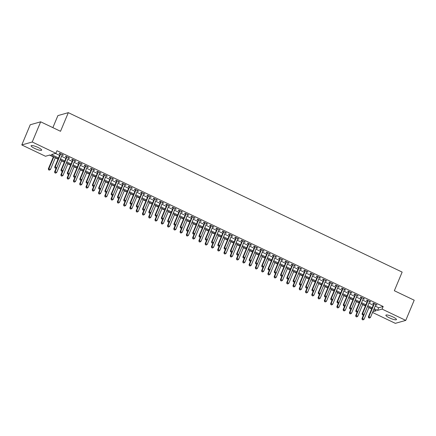 <?xml version="1.0" encoding="UTF-8"?>
<svg xmlns="http://www.w3.org/2000/svg" width="436" height="436" viewBox="0 0 436 436"><rect width="100%" height="100%" fill="white"/><g stroke="black" fill="none" stroke-linecap="round" stroke-linejoin="round"><path stroke-width="0.65" d="M38.09 147.472A5.723 1.134 22.7 0 1 41.671 150.158A5.723 1.134 22.7 0 1 34.689 148.431A5.723 1.134 22.7 0 1 31.109 145.744A5.723 1.134 22.7 0 1 38.09 147.472M392.869 316.907A5.723 1.134 22.7 0 1 396.444 319.599A5.723 1.134 22.7 0 1 389.462 317.871A5.723 1.134 22.7 0 1 385.887 315.179A5.723 1.134 22.7 0 1 392.869 316.907M49.562 155.102L53.339 156.905M55.301 157.837L58.032 159.145M61.574 160.835L64.305 162.138M67.842 163.832L70.578 165.135M74.115 166.825L76.85 168.133M80.388 169.822L83.123 171.13M86.66 172.82L89.391 174.122M92.933 175.812L95.664 177.12M99.206 178.809L101.937 180.117M105.479 181.807L108.21 183.109M111.752 184.799L114.483 186.107M118.025 187.796L120.756 189.104M124.298 190.794L127.029 192.096M130.571 193.791L133.302 195.094M136.844 196.783L139.575 198.091M143.117 199.781L145.847 201.083M149.385 202.778L152.12 204.081M155.657 205.77L158.393 207.078M161.93 208.768L164.666 210.07M168.203 211.765L170.934 213.068M174.476 214.757L177.207 216.065M180.749 217.755L183.48 219.057M187.022 220.752L189.753 222.055M193.295 223.744L196.026 225.052M199.568 226.742L202.299 228.044M205.841 229.739L208.572 231.042M212.114 232.731L214.844 234.039M218.387 235.729L221.117 237.031M224.66 238.726L227.39 240.029M230.933 241.718L233.663 243.026M237.2 244.716L239.936 246.018M243.473 247.713L246.209 249.016M249.746 250.705L252.482 252.013M256.019 253.703L258.75 255.006M262.292 256.7L265.023 258.003M268.565 259.692L271.296 261M274.838 262.69L277.569 263.993M281.111 265.688L283.841 266.99M287.384 268.68L290.114 269.988M293.657 271.677L296.387 272.98M299.93 274.675L302.66 275.977M306.203 277.667L308.933 278.975M312.476 280.664L315.206 281.967M318.749 283.662L321.479 284.964M325.016 286.654L327.752 287.962M331.289 289.651L334.025 290.954M337.562 292.649L340.298 293.951M343.835 295.641L346.565 296.949M350.108 298.638L352.838 299.941M356.381 301.636L359.111 302.938M362.654 304.628L365.384 305.936M368.927 307.625L371.657 308.928M58.135 158.9L49.949 154.993L45.48 156.257L21.8 144.948L32.226 142L55.906 153.309L51.437 154.567L58.528 157.957M32.226 142L40.668 121.813L30.242 124.761L21.8 144.948M52.86 127.634L57.89 115.605L68.316 112.657L402.145 272.091L394.346 290.725L414.2 300.208L405.758 320.395L395.332 323.343L372.535 312.454M375.194 306.088L378.693 307.762L383.162 306.497L56.985 150.72L55.906 153.309M383.162 306.497L382.078 309.086L405.758 320.395M40.668 121.813L60.522 131.291L68.316 112.657M372.851 311.691L376.121 310.77L373.717 309.62M371.761 308.688L367.444 306.628M365.488 305.69L361.172 303.63M359.215 302.693L354.904 300.633M352.942 299.701L348.631 297.641L343.682 309.511L345.247 310.258L350.212 298.393M346.669 296.703L342.358 294.643L337.41 306.513L338.974 307.26L343.939 295.401M340.396 293.706L336.085 291.646M334.123 290.714L329.812 288.654M327.85 287.716L323.539 285.656L318.591 297.526L320.16 298.273L325.12 286.414M321.577 284.719L317.266 282.659L312.318 294.529L313.887 295.281L318.847 283.416M315.31 281.727L310.993 279.667L306.045 291.537L307.614 292.284L312.574 280.419M309.037 278.729L304.72 276.669M302.764 275.732L298.447 273.672M296.491 272.74L292.175 270.68M290.218 269.742L285.902 267.682L280.953 279.552L282.523 280.299L287.488 268.44M283.945 266.745L279.629 264.685L274.68 276.555L276.25 277.307L281.215 265.442M277.672 263.753L273.356 261.693M271.399 260.755L267.088 258.695M265.126 257.758L260.815 255.698M258.853 254.766L254.542 252.706L249.594 264.576L251.158 265.322L256.123 253.458M252.58 251.768L248.269 249.708L243.321 261.578L244.885 262.325L249.85 250.466M246.307 248.771L241.996 246.711L237.048 258.581L238.617 259.333L243.577 247.468M240.034 245.779L235.723 243.719M233.761 242.781L229.45 240.721M227.494 239.784L223.178 237.724M221.221 236.792L216.905 234.732L211.956 246.602L213.526 247.348L218.485 235.484M214.948 233.794L210.632 231.734L205.683 243.604L207.253 244.351L212.212 232.486M208.675 230.797L204.359 228.737M202.402 227.805L198.086 225.744M196.129 224.807L191.813 222.747M189.856 221.81L185.545 219.749L180.591 231.62L182.161 232.372L187.126 220.507M183.583 218.818L179.272 216.757M177.31 215.82L172.999 213.76M171.037 212.823L166.726 210.762M164.764 209.825L160.453 207.77M158.491 206.833L154.18 204.773L149.232 216.643L150.802 217.39L155.761 205.525M152.219 203.835L147.908 201.775L142.959 213.645L144.529 214.398L149.488 202.533M145.946 200.838L141.635 198.778L136.686 210.648L138.256 211.4L143.215 199.535M139.678 197.846L135.362 195.786M133.405 194.848L129.089 192.788M127.132 191.851L122.816 189.791M120.859 188.859L116.543 186.799L111.594 198.669L113.164 199.416L118.129 187.551M114.586 185.861L110.27 183.801L105.321 195.671L106.891 196.423L111.856 184.559M108.313 182.864L103.997 180.804M102.04 179.872L97.729 177.812M95.767 176.874L91.456 174.814M89.494 173.877L85.184 171.817M83.222 170.885L78.911 168.825M76.949 167.887L72.638 165.827M70.676 164.89L66.365 162.83M64.403 161.898L60.092 159.838M374.115 308.677L377.609 310.345L382.078 309.086M60.484 158.895L64.801 160.955M66.757 161.887L71.073 163.947M73.03 164.884L77.346 166.944M79.303 167.882L83.619 169.942M85.576 170.874L89.892 172.934M91.849 173.871L96.165 175.931M98.122 176.869L102.433 178.929M104.395 179.861L108.706 181.921M110.668 182.858L114.979 184.919M116.941 185.856L121.252 187.916M123.214 188.848L127.525 190.908M129.487 191.845L133.798 193.906M135.76 194.843L140.07 196.903M142.027 197.835L146.343 199.895M148.3 200.833L152.616 202.893M154.573 203.83L158.889 205.89M160.846 206.822L165.162 208.882M167.119 209.82L171.435 211.88M173.392 212.817L177.708 214.877M179.665 215.809L183.981 217.869M185.938 218.807L190.249 220.867M192.211 221.804L196.522 223.864M198.484 224.796L202.795 226.856M204.757 227.794L209.067 229.854M211.029 230.791L215.34 232.851M217.302 233.783L221.613 235.843M223.575 236.781L227.886 238.841M229.843 239.778L234.159 241.838M236.116 242.77L240.432 244.83M242.389 245.768L246.705 247.828M248.662 248.765L252.978 250.825M254.935 251.757L259.251 253.817M261.208 254.755L265.524 256.815M267.481 257.752L271.792 259.812M273.754 260.744L278.064 262.804M280.026 263.742L284.337 265.802M286.299 266.739L290.61 268.799M292.572 269.731L296.883 271.792M298.845 272.729L303.156 274.789M305.118 275.726L309.429 277.786M311.391 278.718L315.702 280.779M317.659 281.716L321.975 283.776M323.932 284.713L328.248 286.774M330.205 287.706L334.521 289.766M336.478 290.703L340.794 292.763M342.75 293.701L347.067 295.761M349.023 296.693L353.34 298.753M355.296 299.69L359.607 301.75M361.569 302.688L365.88 304.748M367.842 305.68L372.153 307.74M378.693 307.762L377.609 310.345M55.519 153.418L59.612 155.369M61.569 156.306L65.885 158.366M67.842 159.298L72.153 161.358M74.115 162.296L78.426 164.356M80.388 165.293L84.698 167.353M86.66 168.285L90.971 170.345M92.933 171.283L97.244 173.343M99.206 174.28L103.517 176.34M105.479 177.272L109.79 179.332M111.747 180.27L116.063 182.33M118.02 183.267L122.336 185.327M124.293 186.259L128.609 188.319M130.566 189.257L134.882 191.317M136.839 192.254L141.155 194.314M143.112 195.246L147.428 197.306M149.385 198.244L153.701 200.304M155.657 201.241L159.968 203.301M161.93 204.233L166.241 206.293M168.203 207.231L172.514 209.291M174.476 210.228L178.787 212.288M180.749 213.22L185.06 215.28M187.022 216.218L191.333 218.278M193.295 219.215L197.606 221.275M199.563 222.207L203.879 224.268M205.836 225.205L210.152 227.265M212.109 228.202L216.425 230.263M218.382 231.194L222.698 233.255M224.654 234.192L228.971 236.252M230.927 237.189L235.244 239.25M237.2 240.181L241.511 242.242M243.473 243.179L247.784 245.239M249.746 246.177L254.057 248.237M256.019 249.174L260.33 251.234M262.292 252.166L266.603 254.226M268.565 255.164L272.876 257.224M274.838 258.161L279.149 260.221M281.111 261.153L285.422 263.213M287.378 264.151L291.695 266.211M293.651 267.148L297.968 269.208M299.924 270.14L304.241 272.2M306.197 273.138L310.514 275.198M312.47 276.135L316.787 278.195M318.743 279.127L323.06 281.187M325.016 282.125L329.327 284.185M331.289 285.122L335.6 287.182M337.562 288.114L341.873 290.174M343.835 291.112L348.146 293.172M350.108 294.109L354.419 296.169M356.381 297.101L360.692 299.161M362.654 300.099L366.965 302.159M368.921 303.096L373.238 305.156M62.997 154.922L62.855 155.26L63.384 155.107L59.623 153.314L59.089 153.461L60.19 153.984M62.855 155.26L62.146 154.922M69.27 157.919L69.128 158.257L69.656 158.105L65.896 156.306L65.362 156.459L66.463 156.982M69.128 158.257L68.419 157.919M75.542 160.917L75.401 161.249L75.929 161.102L72.169 159.304L71.635 159.456L72.736 159.979M75.401 161.249L74.692 160.911M81.81 163.909L81.674 164.247L82.202 164.094L78.442 162.301L77.908 162.448L79.003 162.971M81.674 164.247L80.965 163.909M88.083 166.906L87.947 167.244L88.475 167.092L84.715 165.293L84.181 165.446L85.276 165.969M87.947 167.244L87.238 166.906M94.356 169.904L94.214 170.236L94.748 170.089L90.988 168.291L90.454 168.443L91.549 168.966M94.214 170.236L93.511 169.898M100.629 172.896L100.487 173.234L101.021 173.081L97.255 171.288L96.727 171.435L97.822 171.958M100.487 173.234L99.784 172.896M106.902 175.893L106.76 176.231L107.294 176.079L103.528 174.28L103 174.433L104.095 174.956M106.76 176.231L106.057 175.893M113.175 178.891L113.033 179.223L113.567 179.076L109.801 177.278L109.273 177.43L110.368 177.953M113.033 179.223L112.33 178.885M119.448 181.883L119.306 182.221L119.84 182.068L116.074 180.275L115.545 180.422L116.641 180.945M119.306 182.221L118.597 181.883M125.721 184.88L125.579 185.218L126.113 185.066L122.347 183.267L121.818 183.42L122.914 183.943M125.579 185.218L124.87 184.88M131.994 187.878L131.852 188.21L132.386 188.063L128.62 186.265L128.086 186.417L129.187 186.94M131.852 188.21L131.143 187.872M138.267 190.87L138.125 191.208L138.659 191.055L134.893 189.262L134.359 189.409L135.46 189.933M138.125 191.208L137.416 190.87M144.539 193.867L144.398 194.205L144.926 194.053L141.166 192.254L140.632 192.407L141.733 192.93M144.398 194.205L143.689 193.867M150.812 196.865L150.671 197.197L151.199 197.05L147.439 195.252L146.905 195.404L148.006 195.928M150.671 197.197L149.962 196.859M157.085 199.857L156.944 200.195L157.472 200.048L153.712 198.249L153.178 198.396L154.279 198.92M156.944 200.195L156.235 199.857M163.358 202.854L163.217 203.192L163.745 203.04L159.985 201.241L159.451 201.394L160.552 201.917M163.217 203.192L162.508 202.854M169.626 205.852L169.49 206.184L170.018 206.037L166.258 204.239L165.724 204.391L166.819 204.915M169.49 206.184L168.781 205.852M175.899 208.844L175.763 209.182L176.291 209.035L172.531 207.236L171.997 207.383L173.092 207.912M175.763 209.182L175.054 208.844M182.172 211.841L182.03 212.179L182.564 212.027L178.798 210.228L178.27 210.381L179.365 210.904M182.03 212.179L181.327 211.841M188.445 214.839L188.303 215.171L188.837 215.024L185.071 213.226L184.542 213.378L185.638 213.902M188.303 215.171L187.6 214.839M194.718 217.831L194.576 218.169L195.11 218.022L191.344 216.223L190.815 216.37L191.911 216.899M194.576 218.169L193.873 217.831M200.991 220.829L200.849 221.166L201.383 221.014L197.617 219.215L197.088 219.368L198.184 219.891M200.849 221.166L200.146 220.829M207.264 223.826L207.122 224.159L207.656 224.011L203.89 222.213L203.361 222.365L204.457 222.889M207.122 224.159L206.413 223.826M213.536 226.818L213.395 227.156L213.929 227.009L210.163 225.21L209.634 225.358L210.73 225.886M213.395 227.156L212.686 226.818M219.809 229.816L219.668 230.154L220.202 230.001L216.436 228.202L215.902 228.355L217.003 228.878M219.668 230.154L218.959 229.816M226.082 232.813L225.941 233.146L226.475 232.998L222.709 231.2L222.175 231.353L223.276 231.876M225.941 233.146L225.232 232.813M232.355 235.805L232.214 236.143L232.742 235.996L228.982 234.197L228.448 234.345L229.549 234.873M232.214 236.143L231.505 235.805M238.628 238.803L238.487 239.141L239.015 238.988L235.255 237.189L234.721 237.342L235.822 237.865M238.487 239.141L237.778 238.803M244.901 241.8L244.76 242.133L245.288 241.985L241.528 240.187L240.994 240.34L242.094 240.863M244.76 242.133L244.051 241.8M251.174 244.792L251.032 245.13L251.561 244.983L247.801 243.184L247.267 243.332L248.367 243.86M251.032 245.13L250.324 244.792M257.442 247.79L257.305 248.128L257.834 247.975L254.074 246.177L253.539 246.329L254.635 246.852M257.305 248.128L256.597 247.79M263.715 250.787L263.578 251.125L264.107 250.973L260.346 249.174L259.812 249.327L260.908 249.85M263.578 251.125L262.87 250.787M269.988 253.779L269.846 254.117L270.38 253.97L266.614 252.172L266.085 252.319L267.181 252.847M269.846 254.117L269.143 253.779M276.261 256.777L276.119 257.115L276.653 256.962L272.887 255.164L272.358 255.316L273.454 255.839M276.119 257.115L275.416 256.777M282.533 259.774L282.392 260.112L282.926 259.96L279.16 258.161L278.631 258.314L279.727 258.837M282.392 260.112L281.689 259.774M288.806 262.766L288.665 263.104L289.199 262.957L285.433 261.159L284.904 261.306L286 261.834M288.665 263.104L287.962 262.766M295.079 265.764L294.938 266.102L295.472 265.949L291.706 264.151L291.177 264.303L292.273 264.826M294.938 266.102L294.229 265.764M301.352 268.761L301.211 269.099L301.745 268.947L297.979 267.148L297.45 267.301L298.546 267.824M301.211 269.099L300.502 268.761M307.625 271.753L307.484 272.091L308.018 271.944L304.252 270.146L303.718 270.293L304.818 270.821M307.484 272.091L306.775 271.753M313.898 274.751L313.757 275.089L314.291 274.936L310.525 273.138L309.991 273.29L311.091 273.813M313.757 275.089L313.048 274.751M320.171 277.748L320.029 278.086L320.558 277.934L316.798 276.135L316.264 276.288L317.364 276.811M320.029 278.086L319.321 277.748M326.444 280.74L326.302 281.078L326.831 280.931L323.071 279.133L322.536 279.28L323.637 279.808M326.302 281.078L325.594 280.74M332.717 283.738L332.575 284.076L333.104 283.923L329.344 282.125L328.809 282.277L329.91 282.8M332.575 284.076L331.867 283.738M338.99 286.735L338.848 287.073L339.377 286.921L335.616 285.122L335.082 285.275L336.178 285.798M338.848 287.073L338.14 286.735M345.258 289.727L345.121 290.065L345.65 289.918L341.889 288.12L341.355 288.267L342.451 288.796M345.121 290.065L344.413 289.727M351.53 292.725L351.389 293.063L351.923 292.91L348.162 291.112L347.628 291.264L348.724 291.788M351.389 293.063L350.686 292.725M357.803 295.722L357.662 296.06L358.196 295.908L354.43 294.109L353.901 294.262L354.997 294.785M357.662 296.06L356.959 295.722M364.076 298.715L363.935 299.052L364.469 298.905L360.703 297.107L360.174 297.254L361.27 297.783M363.935 299.052L363.232 298.715M370.349 301.712L370.208 302.05L370.742 301.897L366.976 300.104L366.447 300.251L367.543 300.775M370.208 302.05L369.505 301.712M376.622 304.71L376.481 305.047L377.015 304.895L373.249 303.096L372.72 303.249L373.816 303.772M376.481 305.047L375.778 304.71M373.99 303.451L368.349 316.841L368.883 316.689L374.35 303.62M368.84 317.8L369.466 318.1L368.84 317.8L368.883 316.689L370.447 317.441L375.914 304.372M369.466 318.1L370.447 317.441M368.349 316.841L368.627 317.86M363.548 314.868L361.967 318.645L362.496 318.498L364.065 319.245L369.03 307.38M367.461 306.633L362.496 318.498L362.245 319.67L363.084 319.904L362.458 319.604M362.245 319.67L361.967 318.645M364.065 319.245L363.084 319.904M367.717 300.453L362.076 313.844L362.61 313.697L368.077 300.627M362.567 314.808L363.193 315.108L362.567 314.808L362.61 313.697L364.174 314.443L369.641 301.374M363.193 315.108L364.174 314.443M362.076 313.844L362.354 314.868M361.444 297.456L355.803 310.852L356.337 310.699L361.804 297.63M356.294 311.811L356.921 312.111L356.294 311.811L356.337 310.699L357.902 311.446L363.373 298.377M356.921 312.111L357.902 311.446M355.803 310.852L356.081 311.871M357.275 311.871L355.694 315.653L356.223 315.5L357.793 316.247L362.757 304.388M361.188 303.636L356.223 315.5L355.972 316.672L356.812 316.912L356.185 316.612M355.972 316.672L355.694 315.653M357.793 316.247L356.812 316.912M351.002 308.879L349.421 312.656L349.955 312.503L351.52 313.255L356.485 301.39M354.915 300.644L349.955 312.503L349.699 313.675L350.539 313.915L349.912 313.615M349.699 313.675L349.421 312.656M351.52 313.255L350.539 313.915M355.171 294.464L349.53 307.854L350.064 307.702L355.531 294.632M350.021 308.813L350.648 309.113L350.021 308.813L350.064 307.702L351.629 308.454L357.1 295.385M350.648 309.113L351.629 308.454M349.53 307.854L349.808 308.873M348.898 291.466L343.257 304.857L343.791 304.71L349.258 291.64M343.748 305.821L344.375 306.121L343.748 305.821L343.791 304.71L345.361 305.456L350.827 292.387M344.375 306.121L345.361 305.456M343.257 304.857L343.535 305.881M344.729 305.881L343.148 309.658L343.682 309.511L343.426 310.677L344.266 310.917L343.639 310.617M343.426 310.677L343.148 309.658M345.247 310.258L344.266 310.917M338.456 302.884L336.875 306.666L337.41 306.513L337.153 307.685L337.993 307.925L337.366 307.625M337.153 307.685L336.875 306.666M338.974 307.26L337.993 307.925M342.625 288.469L336.984 301.865L337.519 301.712L342.985 288.643M337.475 302.824L338.102 303.124L337.475 302.824L337.519 301.712L339.088 302.459L344.554 289.39M338.102 303.124L339.088 302.459M336.984 301.865L337.262 302.884M332.183 299.892L330.602 303.669L331.137 303.516L332.701 304.268L337.666 292.403M336.096 291.651L331.137 303.516L330.88 304.688L331.72 304.928L331.093 304.628M330.88 304.688L330.602 303.669M332.701 304.268L331.72 304.928M336.352 285.476L330.711 298.867L331.246 298.715L336.712 285.645M331.202 299.826L331.834 300.126L331.202 299.826L331.246 298.715L332.815 299.467L338.282 286.398M331.834 300.126L332.815 299.467M330.711 298.867L330.989 299.886M325.91 296.894L324.33 300.671L324.864 300.524L326.433 301.271L331.393 289.406M329.823 288.659L324.864 300.524L324.607 301.69L325.447 301.93L324.82 301.63M324.607 301.69L324.33 300.671M326.433 301.271L325.447 301.93M330.079 282.479L324.438 295.87L324.973 295.722L330.439 282.653M324.934 296.834L325.561 297.134L324.934 296.834L324.973 295.722L326.542 296.469L332.009 283.4M325.561 297.134L326.542 296.469M324.438 295.87L324.716 296.894M319.637 293.897L318.057 297.679L318.591 297.526L318.335 298.698L319.174 298.938L318.547 298.638M318.335 298.698L318.057 297.679M320.16 298.273L319.174 298.938M323.806 279.481L318.171 292.878L318.7 292.725L324.166 279.656M318.662 293.837L319.288 294.137L318.662 293.837L318.7 292.725L320.269 293.472L325.736 280.403M319.288 294.137L320.269 293.472M318.171 292.878L318.449 293.897M313.364 290.905L311.784 294.682L312.318 294.529L312.062 295.701L312.906 295.94L312.274 295.641M312.062 295.701L311.784 294.682M313.887 295.281L312.906 295.94M317.533 276.489L311.898 289.88L312.427 289.727L317.893 276.658M312.389 290.839L313.015 291.139L312.389 290.839L312.427 289.727L313.996 290.48L319.463 277.41M313.015 291.139L313.996 290.48M311.898 289.88L312.176 290.899M307.091 287.907L305.511 291.684L306.045 291.537L305.789 292.703L306.633 292.943L306.007 292.643M305.789 292.703L305.511 291.684M307.614 292.284L306.633 292.943M311.26 273.492L305.625 286.883L306.154 286.735L311.62 273.666M306.116 287.847L306.742 288.142L306.116 287.847L306.154 286.735L307.723 287.482L313.19 274.413M306.742 288.142L307.723 287.482M305.625 286.883L305.903 287.907M300.818 284.91L299.238 288.692L299.772 288.539L301.341 289.286L306.301 277.427M304.737 276.675L299.772 288.539L299.521 289.711L300.36 289.951L299.734 289.651M299.521 289.711L299.238 288.692M301.341 289.286L300.36 289.951M304.987 270.494L299.352 283.891L299.881 283.738L305.347 270.669M299.843 284.85L300.469 285.149L299.843 284.85L299.881 283.738L301.45 284.485L306.917 271.415M300.469 285.149L301.45 284.485M299.352 283.891L299.63 284.91M294.551 281.918L292.97 285.694L293.499 285.542L295.068 286.294L300.028 274.429M298.464 273.677L293.499 285.542L293.248 286.714L294.087 286.953L293.461 286.654M293.248 286.714L292.97 285.694M295.068 286.294L294.087 286.953M298.715 267.502L293.079 280.893L293.608 280.74L299.08 267.671M293.57 281.852L294.196 282.152L293.57 281.852L293.608 280.74L295.177 281.493L300.644 268.423M294.196 282.152L295.177 281.493M293.079 280.893L293.357 281.912M288.278 278.92L286.697 282.697L287.226 282.55L288.796 283.296L293.76 271.432M292.191 270.685L287.226 282.55L286.975 283.716L287.815 283.956L287.188 283.656M286.975 283.716L286.697 282.697M288.796 283.296L287.815 283.956M292.447 264.505L286.806 277.896L287.335 277.748L292.807 264.679M287.297 278.86L287.923 279.154L287.297 278.86L287.335 277.748L288.905 278.495L294.371 265.426M287.923 279.154L288.905 278.495M286.806 277.896L287.084 278.92M282.005 275.923L280.424 279.705L280.953 279.552L280.702 280.724L281.542 280.964L280.915 280.664M280.702 280.724L280.424 279.705M282.523 280.299L281.542 280.964M286.174 261.507L280.533 274.903L281.067 274.751L286.534 261.682M281.024 275.863L281.651 276.162L281.024 275.863L281.067 274.751L282.632 275.498L288.098 262.428M281.651 276.162L282.632 275.498M280.533 274.903L280.811 275.923M275.732 272.931L274.151 276.707L274.68 276.555L274.429 277.727L275.269 277.966L274.642 277.667M274.429 277.727L274.151 276.707M276.25 277.307L275.269 277.966M279.901 258.515L274.26 271.906L274.794 271.753L280.261 258.684M274.751 272.865L275.378 273.165L274.751 272.865L274.794 271.753L276.359 272.505L281.825 259.436M275.378 273.165L276.359 272.505M274.26 271.906L274.538 272.925M269.459 269.933L267.878 273.71L268.407 273.563L269.977 274.309L274.942 262.445M273.372 261.698L268.407 273.563L268.156 274.729L268.996 274.969L268.369 274.669M268.156 274.729L267.878 273.71M269.977 274.309L268.996 274.969M273.628 255.518L267.987 268.908L268.522 268.761L273.988 255.692M268.478 269.873L269.105 270.167L268.478 269.873L268.522 268.761L270.086 269.508L275.557 256.439M269.105 270.167L270.086 269.508M267.987 268.908L268.265 269.933M263.186 266.936L261.605 270.718L262.14 270.565L263.704 271.312L268.669 259.453M267.099 258.701L262.14 270.565L261.883 271.737L262.723 271.977L262.096 271.677M261.883 271.737L261.605 270.718M263.704 271.312L262.723 271.977M267.355 252.52L261.714 265.916L262.249 265.764L267.715 252.695M262.205 266.876L262.832 267.175L262.205 266.876L262.249 265.764L263.813 266.51L269.285 253.441M262.832 267.175L263.813 266.51M261.714 265.916L261.992 266.936M256.913 263.944L255.333 267.72L255.867 267.568L257.431 268.32L262.396 256.455M260.826 255.703L255.867 267.568L255.61 268.74L256.45 268.979L255.823 268.68M255.61 268.74L255.333 267.72M257.431 268.32L256.45 268.979M261.082 249.528L255.442 262.919L255.976 262.766L261.442 249.697M255.932 263.878L256.559 264.178L255.932 263.878L255.976 262.766L257.545 263.518L263.012 250.449M256.559 264.178L257.545 263.518M255.442 262.919L255.719 263.938M250.64 260.946L249.06 264.723L249.594 264.576L249.338 265.742L250.177 265.982L249.55 265.682M249.338 265.742L249.06 264.723M251.158 265.322L250.177 265.982M254.809 246.531L249.169 259.921L249.703 259.774L255.169 246.705M249.659 260.881L250.286 261.18L249.659 260.881L249.703 259.774L251.272 260.521L256.739 247.452M250.286 261.18L251.272 260.521M249.169 259.921L249.447 260.946M244.367 257.949L242.787 261.725L243.321 261.578L243.065 262.75L243.904 262.99L243.277 262.69M243.065 262.75L242.787 261.725M244.885 262.325L243.904 262.99M248.536 243.533L242.896 256.929L243.43 256.777L248.896 243.708M243.386 257.889L244.018 258.188L243.386 257.889L243.43 256.777L244.999 257.523L250.466 244.454M244.018 258.188L244.999 257.523M242.896 256.929L243.174 257.949M238.094 254.956L236.514 258.733L237.048 258.581L236.792 259.752L237.631 259.992L237.004 259.692M236.792 259.752L236.514 258.733M238.617 259.333L237.631 259.992M242.263 240.541L236.623 253.932L237.157 253.779L242.623 240.71M237.119 254.891L237.745 255.191L237.119 254.891L237.157 253.779L238.726 254.531L244.193 241.462M237.745 255.191L238.726 254.531M236.623 253.932L236.906 254.951M231.821 251.959L230.241 255.736L230.775 255.589L232.344 256.335L237.304 244.471M235.734 243.724L230.775 255.589L230.519 256.755L231.358 256.995L230.731 256.695M230.519 256.755L230.241 255.736M232.344 256.335L231.358 256.995M235.99 237.544L230.355 250.934L230.884 250.787L236.35 237.718M230.846 251.894L231.472 252.193L230.846 251.894L230.884 250.787L232.453 251.534L237.92 238.465M231.472 252.193L232.453 251.534M230.355 250.934L230.633 251.959M225.548 248.961L223.968 252.738L224.502 252.591L226.071 253.338L231.031 241.479M229.467 240.727L224.502 252.591L224.246 253.763L225.09 254.003L224.458 253.703M224.246 253.763L223.968 252.738M226.071 253.338L225.09 254.003M229.718 234.546L224.082 247.942L224.611 247.79L230.077 234.721M224.573 248.901L225.199 249.201L224.573 248.901L224.611 247.79L226.18 248.536L231.647 235.467M225.199 249.201L226.18 248.536M224.082 247.942L224.36 248.961M219.275 245.969L217.695 249.746L218.229 249.594L219.799 250.346L224.758 238.481M223.194 237.729L218.229 249.594L217.973 250.765L218.818 251.005L218.191 250.705M217.973 250.765L217.695 249.746M219.799 250.346L218.818 251.005M223.445 231.554L217.809 244.945L218.338 244.792L223.804 231.723M218.3 245.904L218.927 246.204L218.3 245.904L218.338 244.792L219.908 245.544L225.374 232.475M218.927 246.204L219.908 245.544M217.809 244.945L218.087 245.964M213.002 242.972L211.427 246.749L211.956 246.602L211.705 247.768L212.545 248.008L211.918 247.708M211.705 247.768L211.427 246.749M213.526 247.348L212.545 248.008M217.172 228.557L211.536 241.947L212.065 241.8L217.531 228.731M212.027 242.907L212.654 243.206L212.027 242.907L212.065 241.8L213.635 242.547L219.101 229.478M212.654 243.206L213.635 242.547M211.536 241.947L211.814 242.972M206.735 239.974L205.154 243.751L205.683 243.604L205.432 244.776L206.272 245.016L205.645 244.716M205.432 244.776L205.154 243.751M207.253 244.351L206.272 245.016M210.899 225.559L205.263 238.955L205.792 238.803L211.264 225.734M205.754 239.914L206.381 240.214L205.754 239.914L205.792 238.803L207.362 239.549L212.828 226.48M206.381 240.214L207.362 239.549M205.263 238.955L205.541 239.974M200.462 236.982L198.881 240.759L199.41 240.607L200.98 241.359L205.945 229.494M204.375 228.742L199.41 240.607L199.159 241.778L199.999 242.018L199.372 241.718M199.159 241.778L198.881 240.759M200.98 241.359L199.999 242.018M204.631 222.567L198.99 235.958L199.519 235.805L204.991 222.736M199.481 236.917L200.108 237.217L199.481 236.917L199.519 235.805L201.089 236.557L206.555 223.488M200.108 237.217L201.089 236.557M198.99 235.958L199.268 236.977M194.189 233.985L192.608 237.762L193.137 237.615L194.707 238.361L199.672 226.497M198.102 225.75L193.137 237.615L192.886 238.781L193.726 239.021L193.099 238.721M192.886 238.781L192.608 237.762M194.707 238.361L193.726 239.021M198.358 219.57L192.717 232.96L193.252 232.813L198.718 219.744M193.208 233.919L193.835 234.219L193.208 233.919L193.252 232.813L194.816 233.56L200.282 220.491M193.835 234.219L194.816 233.56M192.717 232.96L192.995 233.979M187.916 230.987L186.335 234.764L186.864 234.617L188.434 235.364L193.399 223.499M191.829 222.752L186.864 234.617L186.613 235.789L187.453 236.029L186.826 235.729M186.613 235.789L186.335 234.764M188.434 235.364L187.453 236.029M192.085 216.572L186.445 229.968L186.979 229.816L192.445 216.746M186.935 230.927L187.562 231.227L186.935 230.927L186.979 229.816L188.543 230.562L194.009 217.493M187.562 231.227L188.543 230.562M186.445 229.968L186.722 230.987M181.643 227.995L180.063 231.772L180.591 231.62L180.34 232.791L181.18 233.031L180.553 232.731M180.34 232.791L180.063 231.772M182.161 232.372L181.18 233.031M185.812 213.58L180.172 226.971L180.706 226.818L186.172 213.749M180.662 227.93L181.289 228.23L180.662 227.93L180.706 226.818L182.27 227.57L187.742 214.501M181.289 228.23L182.27 227.57M180.172 226.971L180.45 227.99M175.37 224.998L173.79 228.775L174.324 228.628L175.888 229.374L180.853 217.51M179.283 216.763L174.324 228.628L174.068 229.794L174.907 230.034L174.28 229.734M174.068 229.794L173.79 228.775M175.888 229.374L174.907 230.034M179.539 210.583L173.899 223.973L174.433 223.826L179.899 210.757M174.389 224.932L175.016 225.232L174.389 224.932L174.433 223.826L176.002 224.573L181.469 211.504M175.016 225.232L176.002 224.573M173.899 223.973L174.177 224.992M169.097 222L167.517 225.777L168.051 225.63L169.615 226.377L174.58 214.512M173.01 213.765L168.051 225.63L167.795 226.802L168.634 227.042L168.007 226.742M167.795 226.802L167.517 225.777M169.615 226.377L168.634 227.042M173.266 207.585L167.626 220.981L168.16 220.829L173.626 207.759M168.116 221.94L168.743 222.24L168.116 221.94L168.16 220.829L169.729 221.575L175.196 208.506M168.743 222.24L169.729 221.575M167.626 220.981L167.904 222M162.824 219.008L161.244 222.785L161.778 222.633L163.342 223.385L168.307 211.52M166.737 210.768L161.778 222.633L161.522 223.804L162.361 224.044L161.734 223.744M161.522 223.804L161.244 222.785M163.342 223.385L162.361 224.044M166.993 204.593L161.353 217.984L161.887 217.831L167.353 204.762M161.843 218.943L162.475 219.243L161.843 218.943L161.887 217.831L163.456 218.583L168.923 205.514M162.475 219.243L163.456 218.583M161.353 217.984L161.631 219.003M156.551 216.011L154.971 219.788L155.505 219.635L157.069 220.387L162.034 208.522M160.464 207.776L155.505 219.635L155.249 220.807L156.088 221.047L155.461 220.747M155.249 220.807L154.971 219.788M157.069 220.387L156.088 221.047M160.72 201.596L155.08 214.986L155.614 214.839L161.08 201.77M155.57 215.945L156.202 216.245L155.57 215.945L155.614 214.839L157.183 215.586L162.65 202.517M156.202 216.245L157.183 215.586M155.08 214.986L155.358 216.005M150.278 213.013L148.698 216.79L149.232 216.643L148.976 217.815L149.815 218.055L149.188 217.755M148.976 217.815L148.698 216.79M150.802 217.39L149.815 218.055M154.448 198.598L148.807 211.994L149.341 211.841L154.807 198.772M149.303 212.953L149.93 213.253L149.303 212.953L149.341 211.841L150.91 212.588L156.377 199.519M149.93 213.253L150.91 212.588M148.807 211.994L149.09 213.013M144.005 210.021L142.425 213.798L142.959 213.645L142.703 214.817L143.542 215.057L142.915 214.757M142.703 214.817L142.425 213.798M144.529 214.398L143.542 215.057M148.175 195.606L142.539 208.997L143.068 208.844L148.534 195.775M143.03 209.956L143.657 210.256L143.03 209.956L143.068 208.844L144.638 209.596L150.104 196.527M143.657 210.256L144.638 209.596M142.539 208.997L142.817 210.016M137.732 207.024L136.152 210.801L136.686 210.648L136.43 211.82L137.275 212.06L136.642 211.76M136.43 211.82L136.152 210.801M138.256 211.4L137.275 212.06M141.902 192.608L136.266 205.999L136.795 205.852L142.261 192.783M136.757 206.958L137.384 207.258L136.757 206.958L136.795 205.852L138.365 206.599L143.831 193.53M137.384 207.258L138.365 206.599M136.266 205.999L136.544 207.018M131.459 204.026L129.879 207.803L130.413 207.656L131.983 208.403L136.942 196.538M135.378 195.791L130.413 207.656L130.157 208.828L131.002 209.067L130.375 208.768M130.157 208.828L129.879 207.803M131.983 208.403L131.002 209.067M135.629 189.611L129.993 203.007L130.522 202.854L135.988 189.785M130.484 203.966L131.111 204.266L130.484 203.966L130.522 202.854L132.092 203.601L137.558 190.532M131.111 204.266L132.092 203.601M129.993 203.007L130.271 204.026M125.192 201.034L123.611 204.811L124.14 204.658L125.71 205.411L130.669 193.546M129.105 192.794L124.14 204.658L123.889 205.83L124.729 206.07L124.102 205.77M123.889 205.83L123.611 204.811M125.71 205.411L124.729 206.07M129.356 186.619L123.72 200.01L124.249 199.857L129.715 186.788M124.211 200.969L124.838 201.269L124.211 200.969L124.249 199.857L125.819 200.609L131.285 187.54M124.838 201.269L125.819 200.609M123.72 200.01L123.998 201.029M118.919 198.037L117.339 201.814L117.867 201.661L119.437 202.413L124.402 190.548M122.832 189.802L117.867 201.661L117.616 202.833L118.456 203.072L117.829 202.773M117.616 202.833L117.339 201.814M119.437 202.413L118.456 203.072M123.083 183.621L117.448 197.012L117.976 196.865L123.448 183.796M117.938 197.971L118.565 198.271L117.938 197.971L117.976 196.865L119.546 197.612L125.012 184.542M118.565 198.271L119.546 197.612M117.448 197.012L117.725 198.031M112.646 195.039L111.066 198.816L111.594 198.669L111.344 199.841L112.183 200.08L111.556 199.781M111.344 199.841L111.066 198.816M113.164 199.416L112.183 200.08M116.815 180.624L111.175 194.02L111.709 193.867L117.175 180.798M111.665 194.979L112.292 195.279L111.665 194.979L111.709 193.867L113.273 194.614L118.739 181.545M112.292 195.279L113.273 194.614M111.175 194.02L111.453 195.039M106.373 192.047L104.793 195.824L105.321 195.671L105.071 196.843L105.91 197.083L105.283 196.783M105.071 196.843L104.793 195.824M106.891 196.423L105.91 197.083M110.542 177.632L104.902 191.023L105.436 190.87L110.902 177.801M105.392 191.982L106.019 192.281L105.392 191.982L105.436 190.87L107 191.622L112.466 178.553M106.019 192.281L107 191.622M104.902 191.023L105.18 192.042M100.1 189.05L98.52 192.826L99.048 192.674L100.618 193.426L105.583 181.561M104.013 180.815L99.048 192.674L98.798 193.846L99.637 194.085L99.01 193.786M98.798 193.846L98.52 192.826M100.618 193.426L99.637 194.085M104.269 174.634L98.629 188.025L99.163 187.878L104.629 174.809M99.119 188.984L99.746 189.284L99.119 188.984L99.163 187.878L100.727 188.625L106.199 175.555M99.746 189.284L100.727 188.625M98.629 188.025L98.907 189.044M93.827 186.052L92.247 189.829L92.775 189.682L94.345 190.428L99.31 178.564M97.74 177.817L92.775 189.682L92.525 190.854L93.364 191.093L92.737 190.794M92.525 190.854L92.247 189.829M94.345 190.428L93.364 191.093M97.996 171.637L92.356 185.028L92.89 184.88L98.356 171.811M92.846 185.992L93.473 186.292L92.846 185.992L92.89 184.88L94.454 185.627L99.926 172.558M93.473 186.292L94.454 185.627M92.356 185.028L92.634 186.052M87.554 183.06L85.974 186.837L86.508 186.684L88.072 187.436L93.037 175.572M91.467 174.82L86.508 186.684L86.252 187.856L87.091 188.096L86.464 187.796M86.252 187.856L85.974 186.837M88.072 187.436L87.091 188.096M91.724 168.645L86.083 182.035L86.617 181.883L92.083 168.814M86.573 182.995L87.2 183.294L86.573 182.995L86.617 181.883L88.186 182.635L93.653 169.566M87.2 183.294L88.186 182.635M86.083 182.035L86.361 183.055M81.281 180.063L79.701 183.839L80.235 183.687L81.799 184.439L86.764 172.574M85.194 171.828L80.235 183.687L79.979 184.859L80.818 185.098L80.191 184.799M79.979 184.859L79.701 183.839M81.799 184.439L80.818 185.098M85.451 165.647L79.81 179.038L80.344 178.891L85.81 165.822M80.3 179.997L80.927 180.297L80.3 179.997L80.344 178.891L81.914 179.637L87.38 166.568M80.927 180.297L81.914 179.637M79.81 179.038L80.088 180.057M75.008 177.065L73.428 180.842L73.962 180.695L75.526 181.441L80.491 169.577M78.921 168.83L73.962 180.695L73.706 181.867L74.545 182.106L73.918 181.807M73.706 181.867L73.428 180.842M75.526 181.441L74.545 182.106M79.178 162.65L73.537 176.04L74.071 175.893L79.537 162.824M74.027 177.005L74.66 177.305L74.027 177.005L74.071 175.893L75.641 176.64L81.107 163.571M74.66 177.305L75.641 176.64M73.537 176.04L73.815 177.065M68.735 174.073L67.155 177.85L67.689 177.697L69.259 178.449L74.218 166.585M72.649 165.833L67.689 177.697L67.433 178.869L68.272 179.109L67.645 178.809M67.433 178.869L67.155 177.85M69.259 178.449L68.272 179.109M72.905 159.658L67.264 173.048L67.798 172.896L73.264 159.827M67.76 174.008L68.387 174.307L67.76 174.008L67.798 172.896L69.368 173.648L74.834 160.579M68.387 174.307L69.368 173.648M67.264 173.048L67.542 174.068M62.462 171.076L60.882 174.852L61.416 174.7L62.986 175.452L67.945 163.587M66.376 162.841L61.416 174.7L61.16 175.871L61.999 176.111L61.372 175.812M61.16 175.871L60.882 174.852M62.986 175.452L61.999 176.111M66.632 156.66L60.991 170.051L61.525 169.904L66.991 156.829M61.487 171.01L62.114 171.31L61.487 171.01L61.525 169.904L63.095 170.65L68.561 157.581M62.114 171.31L63.095 170.65M60.991 170.051L61.274 171.07M56.19 168.078L54.609 171.855L55.143 171.708L56.713 172.454L61.672 160.59M60.103 159.843L55.143 171.708L54.887 172.879L55.732 173.119L55.099 172.82M54.887 172.879L54.609 171.855M56.713 172.454L55.732 173.119M60.359 153.663L60.321 153.674A0.714 0.681 74.2 0 0 60.326 153.652L54.723 167.053L55.252 166.906L60.718 153.837M55.214 168.018L55.841 168.318L55.214 168.018L55.252 166.906L56.822 167.653L62.288 154.584M55.841 168.318L56.822 167.653M54.723 167.053L55.001 168.078M53.443 156.66L48.336 168.863L48.87 168.71L50.44 169.462L55.399 157.598M53.835 156.846L48.87 168.71L48.614 169.882L49.459 170.122L48.827 169.822M48.614 169.882L48.336 168.863M50.44 169.462L49.459 170.122"/></g></svg>
